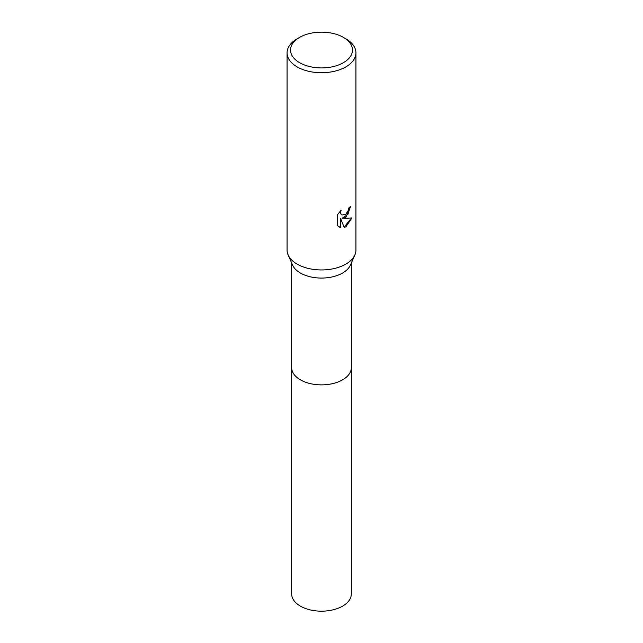 <?xml version="1.0" encoding="UTF-8"?>
<svg xmlns="http://www.w3.org/2000/svg" width="643" height="643" viewBox="0 0 643 643"><rect width="100%" height="100%" fill="white"/><g stroke="black" fill="none" stroke-linecap="round" stroke-linejoin="round"><path stroke-width="0.96" d="M343.41 37.39L345.846 38.797A34.425 19.877 180 0 1 355.925 52.847L355.925 250.071A34.425 19.877 180 0 1 354.864 254.966L350.411 265.085A29.835 17.224 180 0 1 342.59 273.026A29.835 17.224 180 0 1 313.591 277.454A29.835 17.224 180 0 1 292.589 265.085L288.136 254.966A34.425 19.877 180 0 1 287.075 250.071L287.075 52.847A34.425 19.877 180 0 1 297.154 38.797L299.59 37.39A30.985 17.883 180 0 1 343.41 37.39A30.985 17.883 180 0 1 343.41 62.684A30.985 17.883 180 0 1 299.59 62.684A30.985 17.883 180 0 1 299.59 37.39L297.154 38.797M351.335 367.418A29.835 17.224 180 0 1 351.335 367.651A29.835 17.224 180 0 1 342.59 379.836A29.835 17.224 180 0 1 310.087 383.566A29.835 17.224 180 0 1 291.665 367.651L291.665 262.995M354.864 254.966A34.425 19.877 180 0 1 345.846 264.12A34.425 19.877 180 0 1 312.369 269.232A34.425 19.877 180 0 1 288.136 254.966M345.846 217.278L342.542 218.516L351.978 217.913L345.846 226.842L344.222 227.526L340.653 218.612L340.653 227.598L337.511 225.757L337.511 214.666L341.128 210.181L340.645 212.383L340.991 213.966L341.98 215.011L345.838 214.296L348.329 210.325L348.691 208.027A34.425 19.877 0 0 0 350.789 206.282L345.846 217.278M355.925 52.847A34.425 19.877 180 0 1 345.846 66.904A34.425 19.877 180 0 1 308.327 71.212A34.425 19.877 180 0 1 287.075 52.847M350.355 206.676L347.919 214.352L342.132 218.282L342.542 218.516M344.101 227.196L351.432 218.049M338.789 226.802L340.243 227.365L340.243 218.379L340.653 218.612M340.243 227.365L340.653 227.598M341.779 214.883L340.581 213.725L340.38 210.944M351.335 367.651L351.335 593.955A29.835 17.224 180 0 1 332.913 609.869A29.835 17.224 180 0 1 300.402 606.132A29.835 17.224 180 0 1 291.665 593.955L291.665 367.651A29.835 17.224 180 0 0 300.402 379.836A29.835 17.224 180 0 0 332.913 383.566A29.835 17.224 180 0 0 351.335 367.651L351.335 262.995M341.98 215.011L341.57 214.778"/></g></svg>
